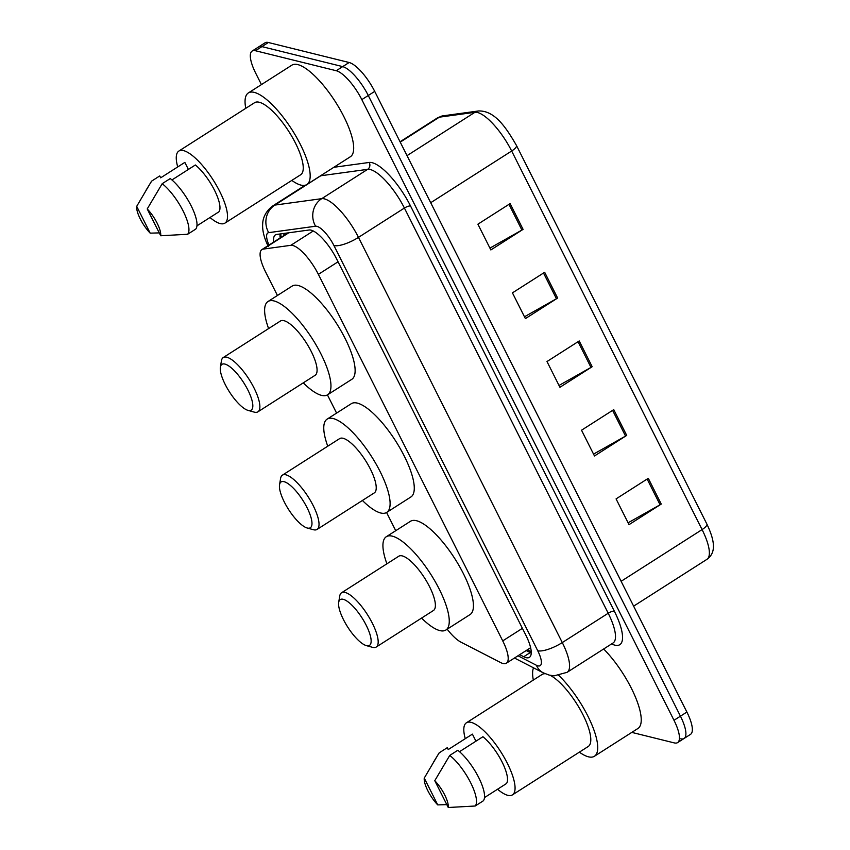 <?xml version="1.0" encoding="UTF-8"?>
<svg xmlns="http://www.w3.org/2000/svg" width="850" height="850" viewBox="0 0 850 850"><rect width="100%" height="100%" fill="white"/><g stroke="black" fill="none" stroke-linecap="round" stroke-linejoin="round"><path stroke-width="1.27" d="M447.174 629.191A30.186 9.424 -122.6 0 0 460.923 642.143L500.671 662.586A30.186 9.424 -122.6 0 0 503.062 663.521A30.186 9.424 -122.6 0 0 506.356 663.213A30.186 9.424 -122.6 0 0 502.733 640.889L318.378 274.359A30.186 9.424 -122.6 0 0 290.817 245.321L263.234 249.103A30.186 9.424 -122.6 0 0 261.938 249.56A30.186 9.424 -122.6 0 0 265.561 271.883L277.44 295.481M327.431 394.889L336.589 413.089M386.58 512.497L395.739 530.708M519.722 654.67L523.717 656.731A30.186 9.424 -122.6 0 0 526.108 657.666A30.186 9.424 -122.6 0 0 529.401 657.347A30.186 9.424 -122.6 0 0 525.778 635.035L336.674 259.038A30.186 9.424 -122.6 0 0 309.103 229.999L276.707 234.441A30.186 9.424 -122.6 0 0 275.4 234.898A30.186 9.424 -122.6 0 0 273.732 242.038M261.439 84.596L255.786 73.366A30.186 9.424 57.4 0 1 252.163 51.042A30.186 9.424 57.4 0 1 255.457 50.734L336.249 70.731A30.186 9.424 57.4 0 1 361.824 99.62L673.986 720.29A30.186 9.424 57.4 0 1 677.609 742.602A30.186 9.424 57.4 0 1 674.316 742.911L631.805 732.392M252.163 51.042L258.613 46.931A30.186 9.424 57.4 0 1 261.906 46.612L342.699 66.619A30.186 9.424 57.4 0 1 368.273 95.498L680.436 716.168A30.186 9.424 57.4 0 1 684.059 738.491A30.186 9.424 57.4 0 1 680.765 738.799M280.181 237.915A30.186 9.424 57.4 0 1 280.128 233.973M531.229 653.108A30.186 9.424 57.4 0 1 530.166 652.609L526.171 650.558M684.059 738.491L690.508 734.368A30.186 9.424 57.4 0 0 686.885 712.056L374.712 91.386A30.186 9.424 57.4 0 0 349.138 62.507L268.345 42.5A30.186 9.424 57.4 0 0 265.051 42.808L258.613 46.931A30.186 9.424 57.4 0 1 261.906 46.612L342.699 66.619A30.186 9.424 57.4 0 1 368.273 95.498L680.436 716.168A30.186 9.424 57.4 0 1 684.059 738.491L677.609 742.602M510.127 203.607L477.902 224.188L490.854 249.942L523.079 229.362L510.127 203.607M489.929 248.094L521.911 230.063A8.054 2.391 -26.7 0 0 523.079 229.362M544.669 272.287L512.444 292.868L525.396 318.612L557.621 298.042L544.669 272.287M524.471 316.774L556.452 298.743A8.054 2.391 -26.7 0 0 557.621 298.042M648.295 478.316L616.069 498.897L629.021 524.652L661.247 504.071L648.295 478.316M628.097 522.803L660.078 504.772A8.054 2.391 -26.7 0 0 661.247 504.071M613.753 409.636L581.528 430.217L594.479 455.972L626.705 435.391L613.753 409.636M593.555 454.123L625.536 436.092A8.054 2.391 -26.7 0 0 626.705 435.391M579.211 340.956L546.986 361.537L559.938 387.292L592.163 366.711L579.211 340.956M559.013 385.454L590.994 367.413A8.054 2.391 -26.7 0 0 592.163 366.711M558.864 675.506A54.336 16.968 57.4 0 1 590.973 722.649A54.336 16.968 57.4 0 1 594.405 756.266A54.336 16.968 57.4 0 1 588.476 756.829A54.336 16.968 57.4 0 1 579.36 752.154M603.659 648.986A54.336 16.968 57.4 0 1 634.876 695.768A54.336 16.968 57.4 0 1 637.914 728.492L594.405 756.266M465.258 738.682A42.766 13.356 57.4 0 1 466.416 722.798A42.766 13.356 57.4 0 1 471.081 722.351A42.766 13.356 57.4 0 1 504.188 757.435A42.766 13.356 57.4 0 1 512.454 794.878A42.766 13.356 57.4 0 1 507.779 795.324A42.766 13.356 57.4 0 1 497.558 789.246M550.226 675.336A42.766 13.356 57.4 0 1 581.708 712.311A42.766 13.356 57.4 0 1 588.179 746.523L512.454 794.878M424.256 778.09L437.739 804.897A20.124 6.29 57.4 0 1 424.256 778.09L438.791 753.419A32.204 10.062 57.4 0 1 439.227 752.824L447.281 747.681L448.226 749.562L472.398 734.124L475.947 741.179M446.813 804.621L437.739 804.897M433.649 761.898L439.227 752.824M484.489 797.587L506.462 783.551A30.186 9.424 57.4 0 0 502.053 761.961A30.186 9.424 57.4 0 0 482.917 736.727L459.499 751.687M466.416 722.798L542.141 674.433A42.766 13.356 57.4 0 1 545.169 673.731M533.322 680.064A54.336 16.968 57.4 0 1 533.492 667.813M434.775 780.693A20.124 6.29 57.4 0 1 448.258 807.5L434.775 780.693L449.746 755.427A32.204 10.062 57.4 0 1 470.677 782.754A32.204 10.062 57.4 0 1 475.182 806.013L483.246 800.859A32.204 10.062 57.4 0 0 478.731 777.612A32.204 10.062 57.4 0 0 457.799 750.284L449.746 755.427M448.258 807.5L475.182 806.013M343.198 599.303A27.168 8.489 57.4 0 1 366.223 625.292A27.168 8.489 57.4 0 1 366.52 645.66A27.168 8.489 57.4 0 1 366.318 645.607A27.168 8.489 57.4 0 1 347.703 627.045A27.168 8.489 57.4 0 1 338.693 602.352A27.168 8.489 57.4 0 1 343.198 599.303M338.693 602.352L339.734 596.052A32.204 10.062 57.4 0 1 341.551 592.769A32.204 10.062 57.4 0 1 345.068 592.429A32.204 10.062 57.4 0 1 369.994 618.853A32.204 10.062 57.4 0 1 376.221 647.041A32.204 10.062 57.4 0 1 372.704 647.371A32.204 10.062 57.4 0 1 372.47 647.317A32.204 10.062 57.4 0 1 372.226 647.243M376.221 647.041L433.415 610.513A32.204 10.062 -122.6 0 0 427.199 582.324A32.204 10.062 -122.6 0 0 402.273 555.9A32.204 10.062 -122.6 0 0 398.756 556.24L341.551 592.769M386.909 563.805A55.346 17.287 57.4 0 1 386.293 536.733A55.346 17.287 57.4 0 1 392.339 536.159A55.346 17.287 57.4 0 1 435.179 581.57A55.346 17.287 57.4 0 1 445.878 630.02A55.346 17.287 57.4 0 1 439.832 630.594A55.346 17.287 57.4 0 1 421.568 618.077M386.293 536.733L410.465 521.294A55.346 17.287 57.4 0 1 416.511 520.721A55.346 17.287 57.4 0 1 459.351 566.132A55.346 17.287 57.4 0 1 470.039 614.582L445.878 630.02M284.049 481.684A27.168 8.489 57.4 0 1 307.062 507.684A27.168 8.489 57.4 0 1 307.36 528.041A27.168 8.489 57.4 0 1 307.169 527.999A27.168 8.489 57.4 0 1 288.554 509.437A27.168 8.489 57.4 0 1 279.544 484.744A27.168 8.489 57.4 0 1 284.049 481.684M279.544 484.744L280.585 478.444A32.204 10.062 57.4 0 1 282.402 475.161A32.204 10.062 57.4 0 1 285.919 474.821A32.204 10.062 57.4 0 1 310.845 501.245A32.204 10.062 57.4 0 1 317.061 529.433A32.204 10.062 57.4 0 1 313.554 529.763A32.204 10.062 57.4 0 1 313.31 529.699A32.204 10.062 57.4 0 1 313.076 529.635M317.061 529.433L374.266 492.904A32.204 10.062 -122.6 0 0 368.039 464.716A32.204 10.062 -122.6 0 0 343.113 438.292A32.204 10.062 -122.6 0 0 339.607 438.632L282.402 475.161M327.749 446.197A55.346 17.287 57.4 0 1 327.144 419.124A55.346 17.287 57.4 0 1 333.189 418.551A55.346 17.287 57.4 0 1 376.029 463.951A55.346 17.287 57.4 0 1 386.718 512.412A55.346 17.287 57.4 0 1 380.683 512.986A55.346 17.287 57.4 0 1 362.419 500.469M327.144 419.124L351.316 403.686A55.346 17.287 57.4 0 1 357.351 403.112A55.346 17.287 57.4 0 1 400.201 448.524A55.346 17.287 57.4 0 1 410.89 496.974L386.718 512.412M224.899 364.076A27.168 8.489 57.4 0 1 247.913 390.076A27.168 8.489 57.4 0 1 248.211 410.433A27.168 8.489 57.4 0 1 248.009 410.38A27.168 8.489 57.4 0 1 229.404 391.829A27.168 8.489 57.4 0 1 220.394 367.136A27.168 8.489 57.4 0 1 224.899 364.076M220.394 367.136L221.425 360.836A32.204 10.062 57.4 0 1 223.252 357.542A32.204 10.062 57.4 0 1 226.769 357.212A32.204 10.062 57.4 0 1 251.696 383.637A32.204 10.062 57.4 0 1 257.911 411.825A32.204 10.062 57.4 0 1 254.394 412.154A32.204 10.062 57.4 0 1 254.161 412.091A32.204 10.062 57.4 0 1 253.927 412.027M257.911 411.825L315.116 375.296A32.204 10.062 -122.6 0 0 308.89 347.108A32.204 10.062 -122.6 0 0 283.964 320.684A32.204 10.062 -122.6 0 0 280.447 321.013L223.252 357.542M268.6 328.589A55.346 17.287 57.4 0 1 267.994 301.516A55.346 17.287 57.4 0 1 274.04 300.942A55.346 17.287 57.4 0 1 316.88 346.343A55.346 17.287 57.4 0 1 327.569 394.804A55.346 17.287 57.4 0 1 321.534 395.367A55.346 17.287 57.4 0 1 303.269 382.861M267.994 301.516L292.166 286.078A55.346 17.287 57.4 0 1 298.201 285.504A55.346 17.287 57.4 0 1 341.052 330.916A55.346 17.287 57.4 0 1 351.741 379.366L327.569 394.804M245.767 108.332A54.336 16.968 57.4 0 1 248.359 92.937A54.336 16.968 57.4 0 1 254.288 92.384A54.336 16.968 57.4 0 1 296.353 136.956A54.336 16.968 57.4 0 1 306.85 184.535A54.336 16.968 57.4 0 1 300.921 185.098A54.336 16.968 57.4 0 1 291.805 180.413M248.359 92.937L291.869 65.163A54.336 16.968 57.4 0 1 297.797 64.6A54.336 16.968 57.4 0 1 339.862 109.183A54.336 16.968 57.4 0 1 350.359 156.751L306.85 184.535M177.714 166.94A42.766 13.356 57.4 0 1 178.861 151.056A42.766 13.356 57.4 0 1 183.526 150.609A42.766 13.356 57.4 0 1 216.633 185.704A42.766 13.356 57.4 0 1 224.899 223.146A42.766 13.356 57.4 0 1 220.224 223.582A42.766 13.356 57.4 0 1 210.003 217.504M178.861 151.056L254.586 102.691A42.766 13.356 57.4 0 1 259.261 102.255A42.766 13.356 57.4 0 1 292.368 137.339A42.766 13.356 57.4 0 1 300.624 174.781L224.899 223.146M136.701 206.348L150.184 233.155A20.124 6.29 57.4 0 1 136.701 206.348L151.236 181.677A32.204 10.062 57.4 0 1 151.672 181.093L159.726 175.939L160.671 177.82L184.843 162.382L188.392 169.437M159.258 232.889L150.184 233.155M146.094 190.156L151.672 181.093M196.934 225.845L218.917 211.809A30.186 9.424 57.4 0 0 214.498 190.219A30.186 9.424 57.4 0 0 195.362 164.985L171.944 179.945M147.22 208.951A20.124 6.29 57.4 0 1 160.703 235.758L147.22 208.951L162.191 183.696A32.204 10.062 57.4 0 1 183.122 211.012A32.204 10.062 57.4 0 1 187.627 234.271L195.691 229.128A32.204 10.062 57.4 0 0 191.176 205.87A32.204 10.062 57.4 0 0 170.244 178.553L162.191 183.696M160.703 235.758L187.627 234.271M283.741 233.474A30.186 28.379 82.2 0 0 284.091 235.418M522.41 628.331L502.733 640.889M288.788 232.783L263.234 249.103M313.267 230.977L290.817 245.321M338.056 261.789L318.378 274.359M517.99 655.786L536.382 665.242A20.124 6.29 -122.6 0 0 537.976 665.869A20.124 6.29 -122.6 0 0 537.753 650.781L333.954 245.586A20.124 6.29 -122.6 0 0 316.912 226.334A20.124 6.29 -122.6 0 0 315.573 226.227L268.706 232.645A20.124 6.29 -122.6 0 0 268.961 245.076M305.15 185.247L273.116 205.7A40.248 12.569 57.4 0 1 274.848 205.084L321.725 198.666A40.248 12.569 57.4 0 1 324.381 198.868A40.248 12.569 57.4 0 1 358.487 237.373L562.286 642.568A40.248 12.569 57.4 0 1 567.109 672.329L613.031 643.004A40.248 12.569 -122.6 0 0 608.207 613.243L404.409 208.048A40.248 12.569 -122.6 0 0 370.303 169.543A40.248 12.569 -122.6 0 0 367.646 169.341L320.769 175.759A40.248 12.569 -122.6 0 0 320.524 175.801M333.859 167.291L369.187 162.456A45.284 14.142 57.4 0 1 410.539 205.998L614.338 611.192A5.036 1.487 -26.7 0 0 608.207 613.243L562.286 642.568A20.124 5.971 153.3 0 1 537.753 650.781M369.187 162.456A5.036 4.728 -97.8 0 1 367.646 169.341L321.725 198.666A20.124 18.923 82.2 0 0 315.573 226.227M614.338 611.192A45.284 14.142 57.4 0 1 614.826 645.139A45.284 14.142 57.4 0 1 611.596 643.918M673.986 720.29L686.885 712.056M361.824 99.62L374.712 91.386M336.249 70.731L349.138 62.507M255.457 50.734L268.345 42.5M333.954 245.586A20.124 5.971 153.3 0 0 358.487 237.373L404.409 208.048A5.036 1.487 -26.7 0 1 410.539 205.998M268.706 232.645A20.124 18.923 82.2 0 1 274.848 205.084L320.769 175.759A5.036 4.728 -97.8 0 0 321.523 175.164M536.382 665.242A20.124 16.851 117.2 0 0 543.288 672.849L514.473 658.028M531.229 651.769L527.372 649.782M280.851 235.344A32.204 10.062 57.4 0 1 280.192 233.962M280.086 237.118A12.07 3.581 153.3 0 1 280.999 236.491M530.166 652.609L523.717 656.731M442.956 115.844L478.529 110.968A10.062 9.456 82.2 0 0 474.906 112.306L439.344 117.172A40.248 12.569 -122.6 0 0 437.612 117.789L442.956 115.844A10.062 9.456 82.2 0 0 439.344 117.172L400.244 142.141M516.375 145.329A10.062 2.986 153.3 0 1 516.449 145.446A10.062 2.986 153.3 0 1 511.668 151.013A40.248 12.569 -122.6 0 0 474.906 112.306L407.033 155.646M478.529 110.968C494.774 110.415 506.122 127.564 516.449 145.446L706.86 524.036C716.614 544.457 714.574 553.86 706.913 559.353A40.248 12.569 -122.6 0 0 702.079 529.592A10.062 2.986 -26.7 0 0 706.86 524.036A10.062 2.986 -26.7 0 0 706.786 523.908M621.116 581.304L702.079 529.592L511.668 151.013L430.706 202.714M578.053 341.7L590.994 367.413M612.595 410.369L625.536 436.092M647.137 479.049L660.078 504.772M543.511 273.02L556.452 298.743M508.98 204.34L521.911 230.063M529.986 648.125L530.793 648.539M280.702 233.888L281.138 237.309M530.623 647.711L506.356 663.213M288.022 232.911L261.938 249.56M543.288 672.849L549.249 675.112L554.179 675.814L567.109 672.329M273.116 205.7C263.978 212.245 262.799 220.575 262.703 223.508C262.172 230.276 264.063 237.958 268.387 246.585M437.612 117.789L400.063 141.769M706.913 559.353L633.622 606.156M366.318 645.607L372.47 647.317M307.169 527.999L313.31 529.699M248.009 410.38L254.161 412.091"/></g></svg>

